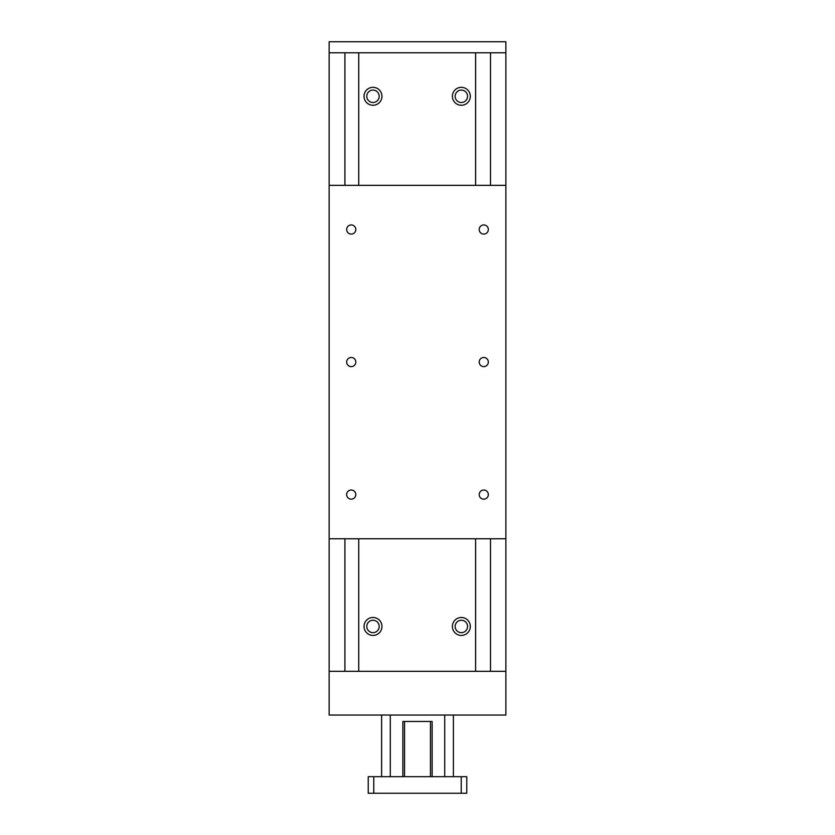 <?xml version="1.0" encoding="UTF-8"?>
<svg xmlns="http://www.w3.org/2000/svg" width="835" height="835" viewBox="0 0 835 835"><rect width="100%" height="100%" fill="white"/><g stroke="black" fill="none" stroke-linecap="round" stroke-linejoin="round"><path stroke-width="1.25" d="M366.784 626.448A6.21 6.21 0 0 0 372.984 632.659A6.21 6.21 0 0 0 379.194 626.448A6.21 6.21 0 0 0 372.984 620.248A6.21 6.21 0 0 0 366.784 626.448M381.96 626.448A8.966 8.966 0 0 1 372.984 635.425A8.966 8.966 0 0 1 364.018 626.448A8.966 8.966 0 0 1 372.984 617.482A8.966 8.966 0 0 1 381.96 626.448M455.138 96.296A6.21 6.21 0 0 0 461.348 102.496A6.21 6.21 0 0 0 467.558 96.296A6.21 6.21 0 0 0 461.348 90.086A6.21 6.21 0 0 0 455.138 96.296M470.314 96.296A8.966 8.966 0 0 1 461.348 105.262A8.966 8.966 0 0 1 452.382 96.296A8.966 8.966 0 0 1 461.348 87.331A8.966 8.966 0 0 1 470.314 96.296M455.138 626.448A6.21 6.21 0 0 0 461.348 632.659A6.21 6.21 0 0 0 467.558 626.448A6.21 6.21 0 0 0 461.348 620.248A6.21 6.21 0 0 0 455.138 626.448M470.314 626.448A8.966 8.966 0 0 1 461.348 635.425A8.966 8.966 0 0 1 452.382 626.448A8.966 8.966 0 0 1 461.348 617.482A8.966 8.966 0 0 1 470.314 626.448M366.784 96.296A6.21 6.21 0 0 0 372.984 102.496A6.21 6.21 0 0 0 379.194 96.296A6.21 6.21 0 0 0 372.984 90.086A6.21 6.21 0 0 0 366.784 96.296M381.96 96.296A8.966 8.966 0 0 1 372.984 105.262A8.966 8.966 0 0 1 364.018 96.296A8.966 8.966 0 0 1 372.984 87.331A8.966 8.966 0 0 1 381.96 96.296M475.595 671.309L475.595 538.773M475.595 185.339L475.595 52.793M358.737 671.309L358.737 538.773M358.737 185.339L358.737 52.793M344.918 671.309L344.918 538.773M344.918 185.339L344.918 52.793M329.136 671.309L505.864 671.309L505.864 715.052L329.136 715.052L329.136 52.793L505.864 52.793L505.864 41.75L329.136 41.75L329.136 52.793M505.864 671.309L505.864 52.793M490.51 671.309L490.51 538.773M490.51 185.339L490.51 52.793M355.804 494.591A4.572 4.572 0 0 1 351.232 499.163A4.572 4.572 0 0 1 346.661 494.591A4.572 4.572 0 0 1 351.232 490.02A4.572 4.572 0 0 1 355.804 494.591M488.339 494.591A4.572 4.572 0 0 1 483.768 499.163A4.572 4.572 0 0 1 479.196 494.591A4.572 4.572 0 0 1 483.768 490.02A4.572 4.572 0 0 1 488.339 494.591M355.804 362.056A4.572 4.572 0 0 1 351.232 366.628A4.572 4.572 0 0 1 346.661 362.056A4.572 4.572 0 0 1 351.232 357.484A4.572 4.572 0 0 1 355.804 362.056M488.339 362.056A4.572 4.572 0 0 1 483.768 366.628A4.572 4.572 0 0 1 479.196 362.056A4.572 4.572 0 0 1 483.768 357.484A4.572 4.572 0 0 1 488.339 362.056M355.804 229.51A4.572 4.572 0 0 1 351.232 234.092A4.572 4.572 0 0 1 346.661 229.51A4.572 4.572 0 0 1 351.232 224.939A4.572 4.572 0 0 1 355.804 229.51M488.339 229.51A4.572 4.572 0 0 1 483.768 234.092A4.572 4.572 0 0 1 479.196 229.51A4.572 4.572 0 0 1 483.768 224.939A4.572 4.572 0 0 1 488.339 229.51M505.864 185.339L329.136 185.339M505.864 538.773L329.136 538.773M402.867 776.686L402.867 721.461L432.133 721.461L432.133 776.686M432.133 721.461L430.129 721.461L432.133 721.461M430.453 776.686L430.453 721.461M404.547 721.461L404.547 776.686M373.767 776.686L368.235 776.686L368.235 793.25L466.765 793.25L466.765 776.686L373.767 776.686L373.767 793.25M444.711 776.686L444.711 715.052M390.289 776.686L390.289 715.052M461.233 776.686L461.233 793.25M453.395 776.686L453.395 715.052M381.605 776.686L381.605 715.052"/></g></svg>
